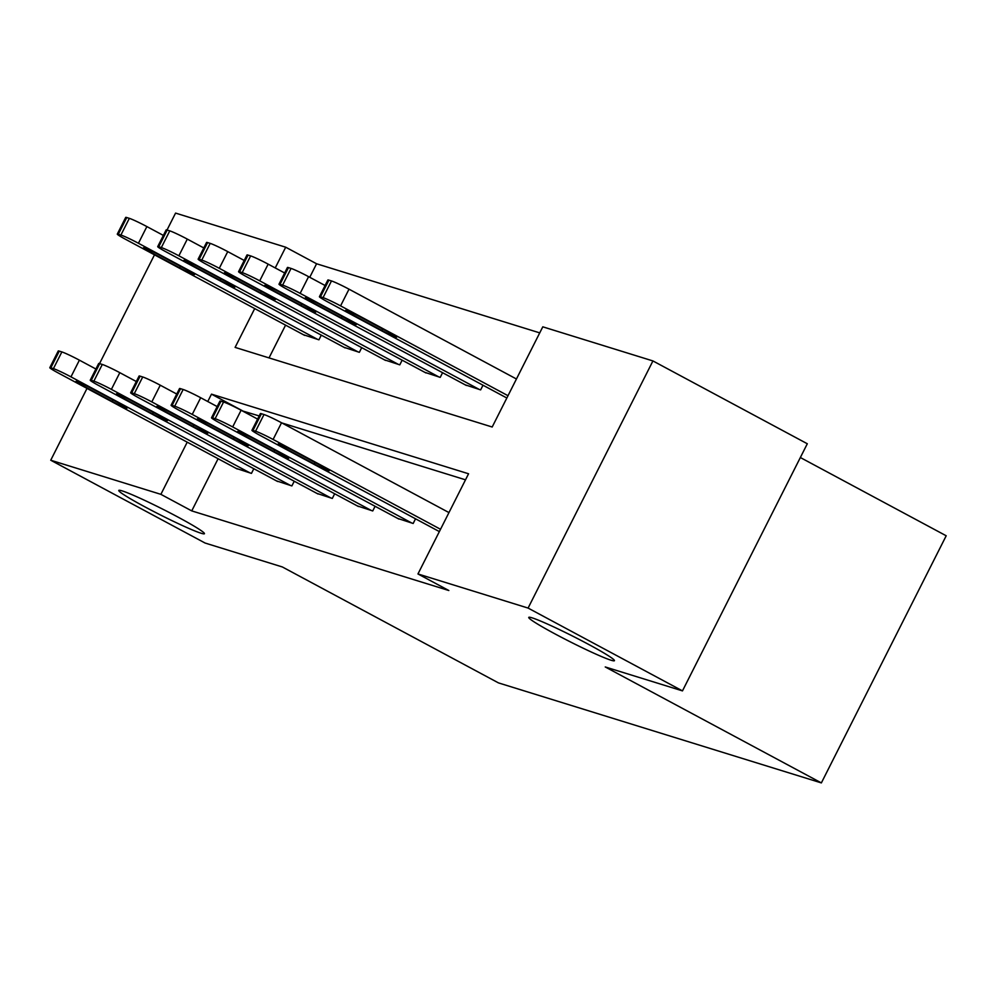 <?xml version="1.0" encoding="UTF-8"?>
<svg xmlns="http://www.w3.org/2000/svg" width="996" height="996" viewBox="0 0 996 996"><rect width="100%" height="100%" fill="white"/><g stroke="black" fill="none" stroke-linecap="round" stroke-linejoin="round"><path stroke-width="1.49" d="M555.009 633.904A47.995 3.1 26.8 0 1 528.752 617.408A47.995 3.1 26.8 0 1 588.175 644.175A47.995 3.1 26.8 0 1 614.432 660.684A47.995 3.1 26.8 0 1 555.009 633.904M145.03 506.927A47.995 3.1 26.8 0 1 118.773 490.43A47.995 3.1 26.8 0 1 178.197 517.21A47.995 3.1 26.8 0 1 204.441 533.707A47.995 3.1 26.8 0 1 145.03 506.927M800.348 457.525L946.2 535.773L821.364 782.906L498.461 682.895L282.341 566.961L205.101 543.044L50.734 460.227L87.013 388.403M167.017 230.014L175.57 213.094L285.703 247.207L275.232 267.936M539.732 332.876L316.579 263.766L285.703 247.207M254.702 308.586L235.106 347.392L492.186 427.01L542.795 326.825L652.928 360.938L528.092 608.07L417.959 573.957L468.568 473.772L211.488 394.155L207.753 401.525M528.092 608.07L682.472 690.888L807.308 443.755L652.928 360.938M316.579 263.766L309.756 277.286M285.578 325.144L269.032 357.9M303.506 334.756L318.932 339.81L321.297 335.142M343.931 347.28L359.357 352.323L361.722 347.654M384.356 359.805L399.794 364.847L402.147 360.179M424.782 372.317L440.22 377.372L442.573 372.703M465.207 384.842L480.645 389.884L482.998 385.215M505.644 397.367L327.622 301.863A15.002 0.971 -153.2 0 1 319.417 296.708L327.858 280.013A15.002 0.971 26.8 0 1 328.892 280.15L331.481 280.947A15.002 0.971 26.8 0 1 349.011 289.176L516.438 378.99M218.099 458.733L191.742 510.898L448.835 590.516L417.959 573.957M465.505 479.823L281.893 422.951M259.197 415.93L242.277 410.875M236.027 468.344L251.453 473.386L253.818 468.718M276.452 480.869L291.878 485.911L294.243 481.242M316.877 493.381L332.315 498.436L334.668 493.767M357.303 505.906L372.741 510.948L375.094 506.279M397.728 518.43L413.166 523.473L415.531 518.804M438.165 530.943L439.361 531.59M99.538 363.602L154.492 254.827M682.472 690.888L605.244 666.959L821.364 782.906M191.742 510.898L160.879 494.34L50.734 460.227M187.223 442.162L160.879 494.34M242.352 410.713L211.488 394.155M237.197 468.979L58.005 372.84A15.002 0.971 -153.2 0 1 49.8 367.686A15.002 0.971 -153.2 0 1 50.833 367.823L53.423 368.632A15.002 0.971 -153.2 0 1 70.965 376.862L250.158 472.988M95.89 369.006L79.394 360.166L70.965 376.862M82.568 385.489A12.002 0.772 26.8 0 1 76.007 381.368A12.002 0.772 26.8 0 1 90.86 388.067L120.504 403.965A12.002 0.772 26.8 0 1 127.065 408.086A12.002 0.772 26.8 0 1 112.199 401.388L82.568 385.489L83.216 384.207M49.8 367.686L58.229 350.99A15.002 0.971 26.8 0 1 59.274 351.127L61.864 351.924A15.002 0.971 26.8 0 1 79.394 360.166M163.369 235.417L146.873 226.578A15.002 0.971 26.8 0 0 129.343 218.348L126.753 217.539A15.002 0.971 26.8 0 0 125.708 217.402L117.279 234.11A15.002 0.971 -153.2 0 0 125.484 239.264L304.676 335.391M117.279 234.11A15.002 0.971 -153.2 0 1 118.312 234.234L120.902 235.044A15.002 0.971 -153.2 0 1 138.444 243.273L317.637 339.399M150.047 251.913L179.678 267.812A12.002 0.772 -153.2 0 0 194.544 274.498A12.002 0.772 -153.2 0 0 187.983 270.377L158.339 254.478A12.002 0.772 -153.2 0 0 143.486 247.78A12.002 0.772 -153.2 0 0 150.047 251.913L150.695 250.619M277.635 481.504L98.43 385.365A15.002 0.971 -153.2 0 1 90.225 380.211A15.002 0.971 -153.2 0 1 91.258 380.348L93.861 381.144A15.002 0.971 -153.2 0 1 111.39 389.374L290.583 485.513M136.315 381.53L119.819 372.678L111.39 389.374M122.994 398.014A12.002 0.772 26.8 0 1 116.432 393.893A12.002 0.772 26.8 0 1 131.285 400.579L160.929 416.477A12.002 0.772 26.8 0 1 167.49 420.611A12.002 0.772 26.8 0 1 152.637 413.913L122.994 398.014L123.641 396.719M90.225 380.211L98.666 363.515A15.002 0.971 26.8 0 1 99.7 363.652L102.289 364.449A15.002 0.971 26.8 0 1 119.819 372.678M318.06 494.016L138.855 397.89A15.002 0.971 -153.2 0 1 130.65 392.735A15.002 0.971 -153.2 0 1 131.696 392.872L134.286 393.669A15.002 0.971 -153.2 0 1 151.815 401.898L331.021 498.037M176.74 394.043L160.256 385.203L151.815 401.898M163.419 410.539A12.002 0.772 26.8 0 1 156.858 406.405A12.002 0.772 26.8 0 1 171.71 413.103L201.354 429.002A12.002 0.772 26.8 0 1 207.915 433.123A12.002 0.772 26.8 0 1 193.062 426.437L163.419 410.539L164.079 409.244M130.65 392.735L139.091 376.027A15.002 0.971 26.8 0 1 140.125 376.164L142.714 376.974A15.002 0.971 26.8 0 1 160.256 385.203M203.794 247.942L187.298 239.102A15.002 0.971 26.8 0 0 169.768 230.86L167.179 230.064A15.002 0.971 26.8 0 0 166.145 229.927L157.704 246.622A15.002 0.971 -153.2 0 0 165.909 251.776L345.102 347.915M157.704 246.622A15.002 0.971 -153.2 0 1 158.738 246.759L161.34 247.568A15.002 0.971 -153.2 0 1 178.869 255.798L358.062 351.924M190.473 264.426L220.116 280.324A12.002 0.772 -153.2 0 0 234.969 287.022A12.002 0.772 -153.2 0 0 228.408 282.901L198.764 267.003A12.002 0.772 -153.2 0 0 183.911 260.305A12.002 0.772 -153.2 0 0 190.473 264.426L191.12 263.143M244.219 260.466L227.735 251.615A15.002 0.971 26.8 0 0 210.193 243.385L207.604 242.588A15.002 0.971 26.8 0 0 206.57 242.451L198.129 259.147A15.002 0.971 -153.2 0 0 206.334 264.301L385.539 360.428M198.129 259.147A15.002 0.971 -153.2 0 1 199.175 259.284L201.765 260.081A15.002 0.971 -153.2 0 1 219.294 268.31L398.487 364.449M230.898 276.95L260.541 292.849A12.002 0.772 -153.2 0 0 275.394 299.547A12.002 0.772 -153.2 0 0 268.833 295.414L239.189 279.515A12.002 0.772 -153.2 0 0 224.337 272.829A12.002 0.772 -153.2 0 0 230.898 276.95L231.558 275.655M358.485 506.541L179.292 410.402A15.002 0.971 -153.2 0 1 171.088 405.248A15.002 0.971 -153.2 0 1 172.121 405.384L174.711 406.194A15.002 0.971 -153.2 0 1 192.24 414.423L371.446 510.55M217.165 406.567L200.682 397.728L192.24 414.423M203.844 423.051A12.002 0.772 26.8 0 1 197.283 418.93A12.002 0.772 26.8 0 1 212.148 425.628L241.779 441.527A12.002 0.772 26.8 0 1 248.34 445.648A12.002 0.772 26.8 0 1 233.487 438.95L203.844 423.051L204.504 421.769M171.088 405.248L179.517 388.552A15.002 0.971 26.8 0 1 180.55 388.689L183.152 389.486A15.002 0.971 26.8 0 1 200.682 397.728M398.91 519.065L219.718 422.927A15.002 0.971 -153.2 0 1 211.513 417.772A15.002 0.971 -153.2 0 1 212.546 417.909L215.136 418.706A15.002 0.971 -153.2 0 1 232.678 426.935L411.871 523.074M257.603 419.092L241.107 410.24L232.678 426.935M244.281 435.576A12.002 0.772 26.8 0 1 237.72 431.455A12.002 0.772 26.8 0 1 252.573 438.14L282.204 454.039A12.002 0.772 26.8 0 1 288.778 458.172A12.002 0.772 26.8 0 1 273.912 451.474L244.281 435.576L244.929 434.281M211.513 417.772L219.942 401.077A15.002 0.971 26.8 0 1 220.988 401.214L223.577 402.01A15.002 0.971 26.8 0 1 241.107 410.24M439.336 531.578L260.143 435.451A15.002 0.971 -153.2 0 1 251.938 430.297A15.002 0.971 -153.2 0 1 252.972 430.434L255.574 431.231A15.002 0.971 -153.2 0 1 273.103 439.46L440.518 529.274M448.959 512.579L281.532 422.765L273.103 439.46M284.707 448.1A12.002 0.772 26.8 0 1 278.145 443.967A12.002 0.772 26.8 0 1 292.998 450.665L322.642 466.564A12.002 0.772 26.8 0 1 329.203 470.685A12.002 0.772 26.8 0 1 314.35 463.999L284.707 448.1L285.354 446.806M251.938 430.297L260.379 413.589A15.002 0.971 26.8 0 1 261.413 413.726L264.002 414.535A15.002 0.971 26.8 0 1 281.532 422.765M284.644 272.979L268.161 264.139A15.002 0.971 26.8 0 0 250.631 255.91L248.029 255.101A15.002 0.971 26.8 0 0 246.996 254.964L238.567 271.671A15.002 0.971 -153.2 0 0 246.771 276.826L425.964 372.952M238.567 271.671A15.002 0.971 -153.2 0 1 239.6 271.808L242.19 272.605A15.002 0.971 -153.2 0 1 259.719 280.835L438.925 376.974M271.323 289.475L300.966 305.374A12.002 0.772 -153.2 0 0 315.819 312.059A12.002 0.772 -153.2 0 0 309.258 307.938L279.627 292.04A12.002 0.772 -153.2 0 0 264.762 285.342A12.002 0.772 -153.2 0 0 271.323 289.475L271.983 288.18M325.082 285.503L308.586 276.664A15.002 0.971 26.8 0 0 291.056 268.422L288.466 267.625A15.002 0.971 26.8 0 0 287.421 267.488L278.992 284.184A15.002 0.971 -153.2 0 0 287.197 289.338L466.389 385.477M278.992 284.184A15.002 0.971 -153.2 0 1 280.025 284.321L282.615 285.13A15.002 0.971 -153.2 0 1 300.157 293.359L479.35 389.486M311.76 301.987L341.391 317.886A12.002 0.772 -153.2 0 0 356.257 324.584A12.002 0.772 -153.2 0 0 349.683 320.463L320.052 304.564A12.002 0.772 -153.2 0 0 305.199 297.866A12.002 0.772 -153.2 0 0 311.76 301.987L312.408 300.705M319.417 296.708A15.002 0.971 -153.2 0 1 320.451 296.845L323.053 297.642A15.002 0.971 -153.2 0 1 340.582 305.872L507.997 395.698M352.186 314.512L381.829 330.411A12.002 0.772 -153.2 0 0 396.682 337.109A12.002 0.772 -153.2 0 0 390.121 332.975L360.477 317.077A12.002 0.772 -153.2 0 0 345.624 310.391A12.002 0.772 -153.2 0 0 352.186 314.512L352.833 313.217M59.274 351.127L50.833 367.823M61.864 351.924L53.423 368.632M112.199 401.388L112.959 399.919M138.444 243.273L146.873 226.578M120.902 235.044L129.343 218.348M118.312 234.234L126.753 217.539M180.425 266.33L179.678 267.812M99.7 363.652L91.258 380.348M102.289 364.449L93.861 381.144M152.637 413.913L153.384 412.431M140.125 376.164L131.696 392.872M142.714 376.974L134.286 393.669M193.062 426.437L193.809 424.956M178.869 255.798L187.298 239.102M161.34 247.568L169.768 230.86M158.738 246.759L167.179 230.064M220.863 278.855L220.116 280.324M219.294 268.31L227.735 251.615M201.765 260.081L210.193 243.385M199.175 259.284L207.604 242.588M261.288 291.367L260.541 292.849M180.55 388.689L172.121 405.384M183.152 389.486L174.711 406.194M233.487 438.95L234.234 437.481M220.988 401.214L212.546 417.909M223.577 402.01L215.136 418.706M273.912 451.474L274.659 449.993M261.413 413.726L252.972 430.434M264.002 414.535L255.574 431.231M314.35 463.999L315.097 462.518M259.719 280.835L268.161 264.139M242.19 272.605L250.631 255.91M239.6 271.808L248.029 255.101M301.713 303.892L300.966 305.374M300.157 293.359L308.586 276.664M282.615 285.13L291.056 268.422M280.025 284.321L288.466 267.625M342.138 316.417L341.391 317.886M340.582 305.872L349.011 289.176M323.053 297.642L331.481 280.947M320.451 296.845L328.892 280.15M382.576 328.929L381.829 330.411"/></g></svg>
